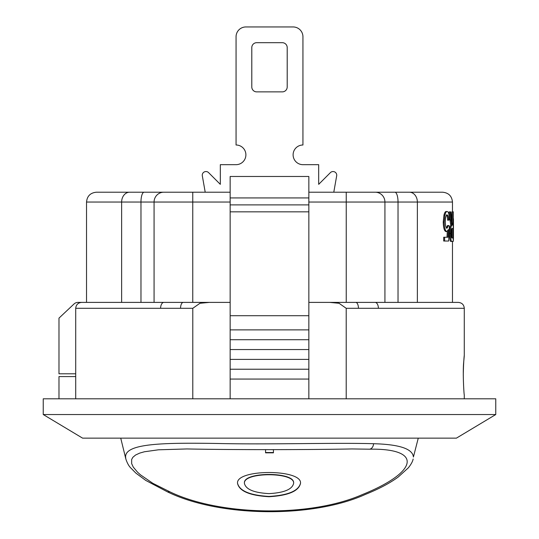 <?xml version="1.0" encoding="UTF-8"?>
<svg xmlns="http://www.w3.org/2000/svg" width="539" height="539" viewBox="0 0 539 539"><rect width="100%" height="100%" fill="white"/><g stroke="black" fill="none" stroke-linecap="round" stroke-linejoin="round"><path stroke-width="0.81" d="M453.454 218.773L453.454 238.885L453.252 241.405L452.086 241.405C451.217 241.977 450.678 239.323 450.463 233.448C450.604 228.624 451.049 225.976 451.797 225.511L450.954 220.04A633.298 524.898 -164.4 0 0 450.025 211.888L449.061 211.888A634.72 526.893 -164.3 0 1 449.984 220.04L450.954 220.04M463.277 375.191C463.486 358.3 465.042 348.672 463.776 361.245C462.509 372.543 464.072 395.815 464.281 394.912L464.281 398.799M230.153 202.051L86.53 202.051L86.53 302.392L81.652 302.392C78.061 302.743 76.08 304.71 75.716 308.295C76.08 304.71 78.061 302.743 81.652 302.392L78.047 302.392A5.902 5.902 0 0 0 73.998 303.996L58.98 318.131L58.98 373.796L75.716 373.796L75.716 376.579L58.98 376.579L58.98 398.799M308.847 192.214L442.634 192.214C448.61 192.8 451.891 196.081 452.47 202.051L417.361 202.051L417.361 302.392M448.596 220.215C448.482 216.819 447.997 215.048 447.141 214.92C445.996 215.223 445.389 217.513 445.315 221.785C445.396 225.929 446.002 228.051 447.134 228.159L448.509 225.511L449.351 225.888A4733.882 4529.116 132.7 0 1 448.684 241.027L444.635 241.027L444.635 237.241L447.956 237.241L448.327 229.594L446.892 231.568C445.254 231.069 444.345 227.889 444.163 222.014L444.904 215.095C445.537 212.662 446.285 211.47 447.141 211.51C448.515 211.659 449.283 214.434 449.425 219.838L447.639 220.215C447.525 216.819 447.047 215.048 446.191 214.92M446.184 228.159L447.552 225.511L448.509 225.511M444.635 241.027L443.698 241.027L443.698 237.241L444.635 237.241M446.999 237.241L447.282 231.44M446.892 231.568L445.942 231.568C444.318 231.069 443.408 227.889 443.226 222.014L443.961 215.095C444.594 212.662 445.335 211.47 446.191 211.51L447.141 211.51M452.012 223.092L452.012 211.888L453.407 211.888M451.109 241.405L452.086 241.405L451.109 241.405C450.247 241.977 449.708 239.323 449.492 233.448C449.634 228.624 450.078 225.982 450.82 225.511L449.984 220.04M43.241 414.538L495.759 414.538L456.405 438.146L82.595 438.146L43.241 414.538L43.241 398.799L495.759 398.799L495.759 414.538M378.385 308.295L358.448 308.295A5.902 2.695 -90 0 0 355.753 302.392L458.372 302.392C461.99 302.777 463.958 304.744 464.281 308.295L378.385 308.295A5.902 3.301 -90 0 0 375.083 302.392M358.448 308.295L346.206 308.295L346.206 398.799M192.794 398.799L192.794 308.295L75.716 308.295L75.716 373.796M81.652 302.392L192.767 302.392L192.767 192.214L96.366 192.214L230.153 192.214M409.411 192.214A9.837 7.95 90 0 1 417.361 202.051L384.927 202.051A9.837 9.675 -90 0 0 375.252 192.214L346.233 192.214L346.233 302.392L355.753 302.392L308.847 302.392L329.659 302.392L339.038 303.275L346.206 308.295M192.767 302.392L230.153 302.392L209.341 302.392L199.962 303.275L192.794 308.295M180.552 308.295A5.902 2.695 -90 0 1 183.247 302.392L209.341 302.392M375.252 192.214A9.837 9.675 -90 0 1 384.927 202.051L384.927 302.392L398.031 302.392L398.031 202.051A9.837 3.119 -90 0 0 394.919 192.214M75.716 376.579L75.716 398.799M129.589 192.214A9.837 7.95 -90 0 0 121.639 202.051L121.639 302.392L140.969 302.392L140.969 202.051A9.837 3.119 -90 0 1 144.081 192.214M160.615 308.295A5.902 3.301 -90 0 1 163.917 302.392M230.153 398.799L230.153 176.475L308.847 176.475L308.847 204.894L230.153 204.894M308.847 398.799L308.847 204.894M230.153 379.065L308.847 379.065M230.153 369.228L308.847 369.228M230.153 359.392L308.847 359.392M230.153 349.555L308.847 349.555M230.153 339.718L308.847 339.718M230.153 329.881L308.847 329.881M230.153 315.713L308.847 315.713M230.153 211.834L308.847 211.834M452.989 211.888L452.989 225.134L452.376 224.999L451.527 218.12A630.354 524.023 13.6 0 0 450.9 211.888L450.025 211.888M450.489 223.995L451.466 223.995M450.82 225.511L451.797 225.511M449.492 233.448L450.463 233.448M453.238 211.888L453.252 241.405M451.163 233.353C451.278 236.682 451.574 238.225 452.066 237.995L452.989 237.995L452.989 228.536L452.181 228.536C451.655 228.105 451.311 229.708 451.163 233.353M452.989 237.995L452.066 237.995M452.181 228.536L452.989 228.536M452.012 237.989L452.012 228.583M444.163 222.014L443.226 222.014M444.904 215.095L443.961 215.095M273.435 452.538L265.565 452.538M273.435 449.762L273.435 452.827L265.565 452.827L265.565 449.762M300.499 483.261C298.532 490.941 288.042 495.328 269.022 496.432C249.995 495.328 239.505 490.935 237.544 483.261M269.022 496.722C249.813 495.584 239.323 491.15 237.544 483.409C235.442 468.883 302.595 468.876 300.499 483.409C298.714 491.15 288.224 495.59 269.022 496.722M293.614 483.261L293.614 483.119C295.257 471.571 242.786 471.571 244.43 483.119L244.43 483.261M269.022 493.616C284.019 492.794 292.219 489.392 293.614 483.409C295.257 471.854 242.786 471.854 244.43 483.409C245.818 489.392 254.017 492.794 269.022 493.616M369.363 449.196L351.967 448.947C308.901 449.809 233.926 449.924 186.959 448.947L158.405 449.809L144.391 451.77L139.702 453.104L135.592 455.01L132.87 457.288L131.644 459.497L131.671 463.668L133.241 467.043L137.539 472.198L140.49 474.852L152.833 483.308L169.596 491.683C219.009 515.762 309.676 517.804 362.531 494.499C419.012 471.672 422.616 448.165 369.363 449.196A5.902 4.238 -88 0 0 373.581 443.712C399.426 444.392 412.699 448.832 413.406 457.038L418.264 438.146M169.596 491.683A5.902 3.84 113.6 0 1 167.211 491.73L145.739 480.411L135.943 473.161L130.64 467.818C128.767 465.912 127.17 462.981 125.85 459.019L125.6 457.038C124.967 443.247 164.119 442.634 217.15 443.476C270.005 444.709 334.47 442.553 373.581 443.712M202.32 175.829L205.211 192.214L202.32 175.829A3.638 3.638 0 0 1 205.271 171.611L205.366 171.597A3.638 3.638 0 0 1 208.573 172.608L220.316 184.345L220.316 164.671L236.055 164.671A9.837 9.837 0 0 0 245.892 154.834A9.837 9.837 0 0 0 236.055 144.998L236.055 36.787A9.837 9.837 0 0 1 245.892 26.95L293.108 26.95A9.837 9.837 0 0 1 302.945 36.787L302.945 144.998A9.837 9.837 0 0 0 293.108 154.834A9.837 9.837 0 0 0 302.945 164.671L318.684 164.671L318.684 184.345L330.427 172.608A3.638 3.638 0 0 1 333.634 171.597L333.729 171.611A3.638 3.638 0 0 1 336.68 175.829L333.789 192.214L336.68 175.829M287.206 86.954A4.918 4.918 0 0 1 282.288 91.879L256.712 91.879A4.918 4.918 0 0 1 251.794 86.954L251.794 47.607A4.918 4.918 0 0 1 256.712 42.689L282.288 42.689A4.918 4.918 0 0 1 287.206 47.607L287.206 86.954A4.918 4.918 0 0 1 282.288 91.879M318.684 184.345L330.427 172.608M256.712 91.879A4.918 4.918 0 0 1 251.794 86.954M251.794 47.607A4.918 4.918 0 0 1 256.712 42.689M282.288 42.689A4.918 4.918 0 0 1 287.206 47.607M208.573 172.608L220.316 184.345M236.055 144.998L236.055 36.787M245.892 26.95L293.108 26.95M302.945 144.998A9.837 9.837 0 0 0 293.108 154.834A9.837 9.837 0 0 0 302.945 164.671M384.927 202.051L308.847 202.051M163.748 192.214A9.837 9.675 -90 0 0 154.073 202.051L154.073 302.392M230.153 197.934L308.847 197.934M453.454 228.246L453.454 238.892M452.47 202.051L452.47 211.888M452.47 241.405L452.47 302.392M464.281 308.295L464.281 355.464M86.53 202.051C87.109 196.081 90.39 192.8 96.366 192.214M125.85 459.026L120.736 438.146M167.231 491.743C219.723 517.521 312.991 518.228 365.381 494.411C378.991 488.92 389.94 483.119 398.227 477.008L408.34 467.839C411.102 464.355 412.706 461.411 413.15 459.012"/></g></svg>
